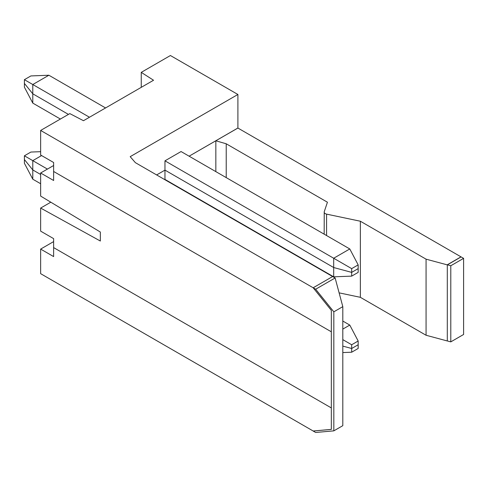 <?xml version="1.0" encoding="UTF-8"?>
<svg xmlns="http://www.w3.org/2000/svg" width="488" height="488" viewBox="0 0 488 488"><rect width="100%" height="100%" fill="white"/><g stroke="black" fill="none" stroke-linecap="round" stroke-linejoin="round"><path stroke-width="0.73" d="M40.644 231.141L40.644 208.065L50.807 202.197L40.644 208.065L100.339 241.029L40.644 208.065L40.644 231.141L53.625 238.632L53.625 247.593L331.334 407.925L331.334 331.803L53.625 171.471L53.625 180.493L40.644 173.002L40.644 196.078L100.339 232.038L100.339 241.029L100.339 232.038L40.644 196.078L40.644 173.002L53.625 165.511L40.644 173.002L53.625 180.493L53.625 171.471L331.334 331.803L331.334 407.925L53.625 247.593L53.625 238.632L40.644 231.141M237.9 128.051L189.106 156.191L237.9 128.021L215.836 140.788L237.9 128.051L461.099 256.914L237.9 128.051M164.968 179.413L164.968 170.123L156.636 174.936L164.968 170.123L164.968 179.413L333.688 276.824L333.688 267.534L164.968 170.123L333.688 267.534L333.688 276.824L351.677 276.123L351.677 272.377L333.688 267.534L351.677 272.377L351.677 276.123L358.168 272.377L358.168 268.632L351.677 272.377L358.168 268.632L358.168 272.377L351.677 276.123L333.688 276.824L164.968 179.413M215.836 209.114L215.836 208.785L215.836 209.114M215.836 171.624L215.836 140.788L226.219 143.783L327.436 202.221L324.233 211.737C324.014 212.859 324.801 213.659 326.582 214.128L360.364 221.229L426.067 259.165L447.307 264.88L461.099 256.914L447.307 264.88L426.067 259.165L360.364 221.229L360.364 297.32L426.067 335.256L426.067 259.165L426.067 335.256L447.307 340.972L447.307 264.88L447.307 340.972L426.067 335.256L360.364 297.32L360.364 221.229L326.582 214.128L326.582 235.564L326.582 214.128C324.801 213.659 324.014 212.859 324.233 211.737L327.436 202.221L226.219 143.783L226.219 177.614L226.219 143.783L215.836 140.788L215.836 171.624M339.111 292.855L360.364 297.32L339.111 292.855M326.582 272.725L326.582 273.054L326.582 272.725M324.166 234.167L324.233 211.737M226.219 214.775L226.219 215.104L226.219 214.775M24.4 87.169L24.4 83.424L24.4 87.169L32.788 103.102L32.788 93.812L24.4 83.424L32.788 93.812L32.788 103.102L60.396 119.041L32.788 103.102L24.4 87.169M68.442 114.399L32.788 93.812L68.442 114.399M32.788 169.934L40.644 174.472L32.788 169.934L32.788 160.644L32.788 169.934L24.4 159.546L32.788 169.934L40.644 174.472L32.788 169.934L32.788 179.194L40.644 183.732L32.788 179.194L32.788 169.934L24.4 159.546L24.4 155.8L24.4 159.546L32.788 169.934M47.421 169.092L24.4 155.8L30.89 152.055L40.644 151.677L30.89 152.055L24.4 155.8L47.421 169.092M41.59 155.562L32.788 160.644L41.59 155.562M358.168 344.754L351.677 348.499L342.808 346.108L351.677 348.499L358.168 344.754L358.168 341.008L358.168 348.469L358.168 344.754L351.677 348.499L351.677 344.754L351.677 348.499L358.168 344.754M342.808 321.049L349.78 325.075L358.168 341.008L351.677 344.754L342.808 339.63L351.677 344.754L358.168 341.008L349.78 325.075L342.808 321.049M342.808 329.101L349.78 325.075L342.808 329.101M135.377 162.663L332.627 276.543L135.377 162.663L130.186 156.666L135.377 162.663M170.416 55.522L237.9 94.483L237.9 128.021L237.9 94.483L130.186 156.666L237.9 94.483L170.416 55.522L141.252 72.364L170.416 55.522M164.968 160.833L181.06 151.542L349.78 248.953L358.168 264.886L351.677 268.632L164.968 160.833L164.968 170.123L164.968 160.833L333.688 258.243L333.688 267.534L333.688 258.243L349.78 248.953L181.06 151.542L164.968 160.833M189.106 156.191L237.9 128.021L189.106 156.191M156.636 174.936L164.968 170.123L333.688 267.534L351.677 272.377L351.677 268.632L351.677 272.377L358.168 268.632L358.168 264.886L358.168 268.632L351.677 272.377L333.688 267.534L164.968 170.123L156.636 174.936M333.688 258.243L351.677 268.632L358.168 264.886L349.78 248.953L333.688 258.243M53.625 171.471L53.625 162.51L40.644 155.019L40.644 130.442L313.162 287.78L332.627 276.543L313.162 287.78L331.334 310.38L313.162 287.78L40.644 130.442L69.814 113.606L40.644 130.442L40.644 155.019L53.625 162.51L53.625 171.471L331.334 331.803L331.334 310.38L331.334 331.803L53.625 171.471M83.472 120.707L153.549 80.246L83.472 120.707L69.814 113.606L83.472 120.707M89.469 117.242L32.788 84.522L32.788 93.812L32.788 84.522L24.4 79.678L24.4 83.424L32.788 93.812L24.4 83.424L24.4 79.678L30.89 75.933L48.879 75.231L105.561 107.952L48.879 75.231L32.788 84.522L89.469 117.242M24.4 79.678L32.788 84.522L48.879 75.231L30.89 75.933L24.4 79.678M141.252 87.346L141.252 72.364L153.549 80.246L141.252 72.364L141.252 87.346M40.644 249.094L40.644 273.67L313.162 431.002L331.334 429.379L331.334 407.925L53.625 247.593L53.625 256.584L40.644 249.094L53.625 256.584L53.625 247.593L331.334 407.925L331.334 429.379L313.162 431.002L40.644 273.67L40.644 249.094L53.625 241.603L40.644 249.094M342.808 346.108L351.677 348.499L351.677 352.214L358.168 348.469L351.677 352.214L351.677 348.499L342.808 346.108M24.4 159.546L24.4 163.26L32.788 179.194L24.4 163.26L24.4 159.546M342.808 352.562L351.677 352.214L342.808 352.562M342.808 425.67L333.829 430.855L315.663 432.478L313.162 431.032L331.334 429.41L313.162 431.032L315.663 432.478L333.829 430.855L333.829 311.826L315.663 289.225L313.162 287.78L331.334 310.38L331.334 429.41L331.334 310.38L313.162 287.78L315.663 289.225L333.829 311.826L333.829 430.855L342.808 425.67L342.808 306.641L342.808 425.67M332.627 276.543L335.128 277.983L342.808 306.641L333.829 311.826L342.808 306.641L335.128 277.983L315.663 289.225L335.128 277.983L332.627 276.543L313.162 287.78L332.627 276.543M461.007 256.859L447.252 264.801L450.79 265.753L463.6 258.359L461.007 256.859L463.6 258.359L463.6 334.481L450.79 341.875L447.252 340.923L450.79 341.875L463.6 334.481L463.6 258.359L450.79 265.753L450.79 341.875L450.79 265.753L447.252 264.801L461.007 256.859M324.166 271.328L324.166 271.657"/></g></svg>
